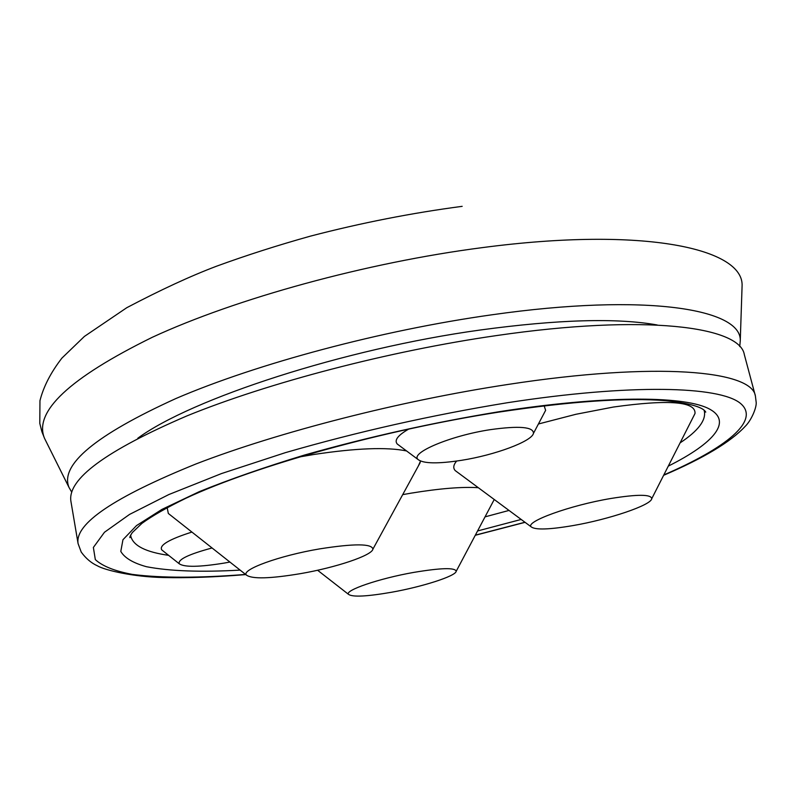 <?xml version="1.0" encoding="UTF-8"?>
<svg xmlns="http://www.w3.org/2000/svg" width="796" height="796" viewBox="0 0 796 796"><rect width="100%" height="100%" fill="white"/><g stroke="black" fill="none" stroke-linecap="round" stroke-linejoin="round"><path stroke-width="1.19" d="M212.064 547.966C188.533 554.315 177.607 559.598 179.289 563.807C184.443 567.339 199.388 567.1 224.124 563.1L229.905 562.046M191.916 532.066C169.09 539.34 159.031 545.28 161.737 549.877L163.031 550.892M490.296 429.661C450.735 435.631 409.96 452.874 418.019 459.481C423.343 463.67 437.87 463.949 461.571 460.307C494.694 455.113 531.798 441.452 533.469 433.352C533.579 426.855 519.191 425.621 490.296 429.661M408.985 428.925C397.96 435.203 394.05 440.228 397.234 443.999L399.393 445.611M610.801 498.495C570.135 505.281 524.763 521.808 531.231 526.892C535.34 530.046 549.23 529.619 572.901 525.599C608.582 519.509 651.138 505.241 651.735 498.724C651.327 494.256 637.676 494.177 610.801 498.495M693.425 416.636L695.008 413.512C695.973 401.463 668.759 399.303 613.368 407.045L575.946 414.278L538.414 423.989M456.625 461.053C453.392 464.894 452.914 468.068 455.222 470.595L457.989 472.645M413.741 572.404C379.075 578.463 343.991 590.513 348.608 594.423C352.747 597.239 367.115 596.502 391.712 592.224C422.557 586.732 455.65 576.145 456.188 571.319C455.362 567.468 441.223 567.827 413.741 572.404M478.326 487.709C462.247 486.655 439.889 488.465 411.253 493.132L402.706 494.624M319.664 548.882C279.306 555.658 240.661 569.797 246.471 575.12C252.213 579.19 270.262 578.692 300.629 573.617C335.803 567.558 371.931 555.528 372.916 549.14C371.971 543.549 354.22 543.459 319.664 548.882M406.567 450.954C387.045 446.934 356.2 448.108 314.042 454.456L299.087 457.023M167.14 507.55L168.334 513.47L171.478 515.947M71.769 492.226L68.983 487.381C59.79 464.764 95.44 435.143 175.936 398.517C256.869 363.702 381.364 330.3 491.659 314.828C647.238 292.639 742.399 309.196 740.25 341.026L739.743 346.588M137.817 438.228C191.12 398.876 344.101 348.757 480.177 330.022C558.036 319.445 617.039 317.763 657.207 324.977M704.022 410.089L704.361 411.164C706.122 420.407 698.042 430.974 680.102 442.875M509.012 510.435L485.033 516.863M496.505 335.574C645.317 313.863 740.071 326.489 744.34 354.658L755.384 395.95C751.922 370.677 657.496 361.464 507.908 384.458C400.159 400.806 278.122 432.208 196.015 463.939C113.967 497.192 74.655 523.758 78.088 543.618L70.944 501.48C67.123 479.262 105.808 450.725 187 415.87C268.252 382.717 389.294 350.986 496.505 335.574M418.318 466.048L420.507 461.083M168.623 555.339C145.807 552.106 133.201 545.728 130.813 536.225L130.673 535.091M544.355 412.746L545.628 410.348L544.195 405.841M46.218 441.74L44.566 438.427C33.342 411.86 69.252 378.15 152.305 337.285C236.004 298.55 366.429 262.6 482.137 247.646C645.427 226.094 744.568 248.919 742.071 286.341L741.952 290.052M240.123 570.105C201.04 572.314 169.817 571.19 146.454 566.712C133.131 563.021 124.574 557.926 120.793 551.409L122.952 539.728L136.514 525.589L161.996 509.37L199.269 491.659C229.676 479.341 264.73 467.143 304.44 455.063C367.981 437.034 432.855 422.586 499.072 411.711C603.079 395.522 681.267 395.682 707.714 408.139C734.021 420.746 713.942 443.243 668.302 466.118M521.171 519.45L477.57 530.962M245.596 574.423C200.572 578.015 161.508 578.204 132.315 574.394C114.823 571.12 102.485 566.185 95.321 559.608L93.371 547.449L104.475 532.255L129.569 514.405L168.851 494.545L221.457 473.58L285.316 452.675C357.404 431.81 431.412 415.154 507.341 402.736C631.467 383.563 719.196 386.189 740.23 403.204C761.274 420.378 725.415 448.357 663.814 474.943M524.952 522.246L475.351 535.151M179.289 563.807L161.737 549.877M418.019 459.481L397.234 443.999M531.231 526.892L455.222 470.595M348.608 594.423L317.584 570.244M246.471 575.12L168.334 513.47M740.25 341.026L742.071 286.341M704.361 411.164L705.763 412.109C705.017 411.413 704.042 404.756 666.013 400.706C626.691 397.483 570.841 401.293 498.455 412.169C383.97 430.059 256.143 465.551 186.155 498.127C166.802 507.559 152.046 515.987 141.887 523.42L132.295 532.604C130.425 535.419 129.629 537.101 129.937 537.668L130.813 536.225M475.282 535.28L525.081 522.335M663.625 475.311C703.594 458.178 730.728 441.909 745.046 426.507C751.334 420.477 756.638 407.701 756.2 402.478L755.384 395.95M245.795 574.583C215.597 577.11 188.294 578.095 163.876 577.548C133.579 576.971 105.092 570.344 97.261 565.747C91.202 562.981 85.859 558.424 81.232 552.086L78.088 543.618M68.983 487.381L44.566 438.427L41.899 431.73L39.8 423.412L39.959 400.677C43.501 386.647 50.815 372.468 61.899 358.12L84.396 336.429L126.813 307.684C160.603 289.893 190.503 276.063 216.522 266.212C246.163 255.387 277.466 245.357 310.43 236.133C361.195 222.91 411.781 212.98 462.168 206.343M372.916 549.14L420.208 462.585M456.188 571.319L494.236 499.49M651.735 498.724L695.008 413.512M533.469 433.352L545.628 410.348"/></g></svg>
